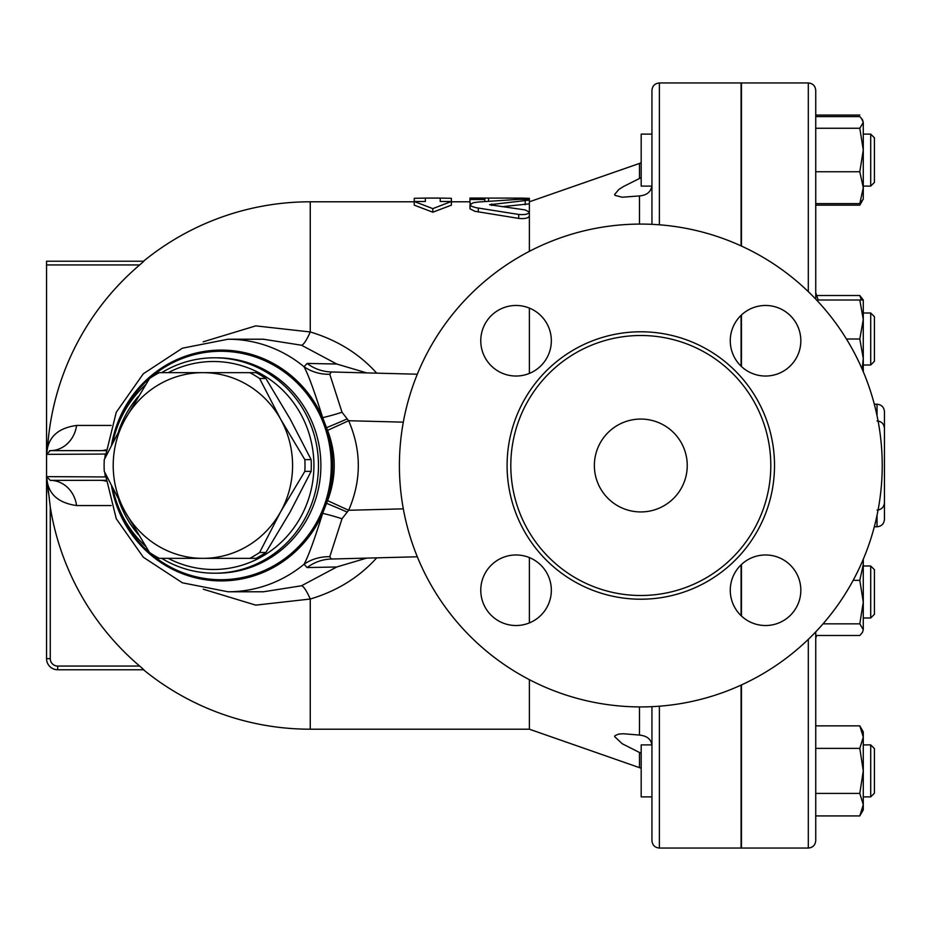 <?xml version="1.0" encoding="UTF-8"?>
<svg xmlns="http://www.w3.org/2000/svg" width="931" height="931" viewBox="0 0 931 931"><rect width="100%" height="100%" fill="white"/><g stroke="black" fill="none" stroke-linecap="round" stroke-linejoin="round"><path stroke-width="1.4" d="M594.374 465.5A46.422 46.422 0 0 1 664.024 425.292A46.422 46.422 0 0 1 664.024 505.708A46.422 46.422 0 0 1 594.374 465.5M882.227 465.5A241.42 241.42 0 0 1 520.092 674.568A241.42 241.42 0 0 1 520.092 256.432A241.42 241.42 0 0 1 882.227 465.5M770.798 465.5A129.991 129.991 0 0 1 575.812 578.081A129.991 129.991 0 0 1 575.812 352.919A129.991 129.991 0 0 1 770.798 465.5M730.265 590.242A35.285 35.285 0 0 1 765.55 554.969A35.285 35.285 0 0 1 800.835 590.242A35.285 35.285 0 0 1 765.55 625.527A35.285 35.285 0 0 1 730.265 590.242M516.053 554.969A35.285 35.285 0 0 1 551.338 590.242A35.285 35.285 0 0 1 516.053 625.527A35.285 35.285 0 0 1 480.768 590.242A35.285 35.285 0 0 1 516.053 554.969M551.338 340.758A35.285 35.285 0 0 1 516.053 376.031A35.285 35.285 0 0 1 480.768 340.758A35.285 35.285 0 0 1 516.053 305.473A35.285 35.285 0 0 1 551.338 340.758M765.55 376.031A35.285 35.285 0 0 1 730.265 340.758A35.285 35.285 0 0 1 765.55 305.473A35.285 35.285 0 0 1 800.835 340.758A35.285 35.285 0 0 1 765.55 376.031M741.46 366.523L741.46 314.981M741.46 246.063L741.46 82.952L808.306 82.952L808.306 291.647M808.306 639.353L808.306 848.048L741.46 848.048L741.46 684.937M741.46 616.019L741.46 564.477M259.609 378.51L280.568 419.078A92.856 89.69 -90 0 0 202.888 372.644L249.799 372.644A103.993 100.455 90 0 1 259.609 378.51L265.894 378.51A103.993 100.455 -90 0 0 256.083 372.644L249.799 372.644M125.219 419.078L149.507 378.51A103.993 100.455 90 0 1 159.317 372.644L202.888 372.644A92.856 89.69 -90 0 0 125.219 419.078A92.856 89.69 -90 0 0 125.219 511.922L104.272 471.365A103.993 100.455 90 0 1 104.272 459.635L125.219 419.078M304.844 471.365L280.568 511.922A92.856 89.69 -90 0 0 280.568 419.078L304.844 459.635A103.993 100.455 90 0 1 304.844 471.365L311.129 471.365A103.993 100.455 -90 0 0 311.129 459.635L290.181 419.078L265.894 378.51M202.888 558.356L159.317 558.356A103.993 100.455 90 0 1 149.507 552.49L125.219 511.922A92.856 89.69 -90 0 0 202.888 558.356A92.856 89.69 -90 0 0 280.568 511.922L259.609 552.49A103.993 100.455 90 0 1 249.799 558.356L202.888 558.356M249.799 558.356L256.083 558.356A103.993 100.455 -90 0 0 265.894 552.49L290.181 511.922L311.129 471.365M311.129 459.635L304.844 459.635M265.894 552.49L259.609 552.49M651.944 134.111L641.18 134.111L641.18 186.107L651.921 186.107M874.418 144.352L874.418 137.823L870.706 134.111L870.706 186.107L874.418 182.395L874.418 144.352M863.281 134.111L870.706 134.111L863.281 134.111M651.921 744.893L641.18 744.893L641.18 796.889L651.944 796.889M874.418 793.177L874.418 748.605L870.706 744.893L870.706 796.889L874.418 793.177M863.281 796.889L870.706 796.889M874.418 607.757L874.418 569.714L870.706 566.001L870.706 617.998L874.418 614.285L874.418 607.757M861.419 118.26L863.281 122.438L862.49 119.738L859.802 116.608L815.742 116.608M859.802 203.61L863.281 187.678L863.281 199.106L859.802 203.61L815.742 203.61M863.281 150.019L859.802 128.269L863.281 122.438L863.281 187.678L859.802 171.758L863.281 150.019M815.742 205.134L859.802 205.134L861.419 201.957M861.419 300.003L859.802 295.511L863.281 300.003L863.281 319.508L859.802 300.003L863.281 300.003L863.281 313.002L870.706 313.002L870.706 364.999L874.418 361.286L874.418 316.715L870.706 313.002M859.802 725.866L863.281 731.894L863.281 737.119L859.802 725.866L815.742 725.866M863.281 770.891L859.802 748.373L863.281 737.119L863.281 804.663L859.802 793.41L863.281 770.891M863.281 804.663L863.281 809.889L859.802 815.928L863.281 804.663M863.281 559.24L863.281 564.419L862.979 559.938M863.281 602.089L859.802 580.339L863.281 564.419L863.281 629.67L859.802 623.84L863.281 602.089M815.742 635.489L859.802 635.489L862.49 632.37L863.281 629.67L862.49 632.37M815.742 128.269L859.802 128.269M815.742 171.758L859.802 171.758M815.742 115.072L859.802 115.072M816.662 295.511L859.802 295.511M815.742 815.928L859.802 815.928M815.742 793.41L859.802 793.41M815.742 748.373L859.802 748.373M823.039 623.84L859.802 623.84M853.157 580.339L859.802 580.339M862.176 369.188L863.281 358.505L859.802 339L863.281 319.508L863.281 371.76M846.43 339L859.802 339M816.568 300.003L859.802 300.003M815.742 299.13L815.742 90.377C815.3 85.861 812.821 83.383 808.306 82.952M808.306 848.048C812.821 847.617 815.3 845.139 815.742 840.623L815.742 631.87M651.944 706.664L651.944 840.623C652.387 845.139 654.865 847.617 659.381 848.048L659.381 706.198M741.088 366.174L741.088 315.33M741.088 245.9L741.088 82.952L659.381 82.952C654.865 83.383 652.387 85.861 651.944 90.377L651.944 224.336M659.381 848.048L741.088 848.048L741.088 685.1M741.088 615.67L741.088 564.826M877.025 510.072C881.529 509.629 884.008 507.151 884.45 502.635L884.45 428.365C884.008 423.849 881.529 421.371 877.025 420.928M877.025 515.332L877.025 526.783C881.529 526.341 884.008 523.862 884.45 519.358L884.45 411.642C884.008 407.138 881.529 404.659 877.025 404.217L877.025 415.668M105.634 480.315L50.262 480.361L46.55 476.637L46.55 658.636L46.55 476.637L50.262 480.361A29.711 26.638 -90 0 1 76.586 505.556L111.15 505.556M76.586 505.556C59.956 503.194 50.251 495.653 47.481 482.921L46.643 477.463M425.386 198.117L414.248 198.303L414.248 201.492L425.386 201.492L425.386 198.117M432.81 208.625L414.248 201.492L414.248 205.157L432.81 212.198L432.81 208.625L451.384 201.492L451.384 198.303L440.247 198.117L440.247 201.492L451.384 201.492L451.384 205.157L432.81 212.198M484.818 198.082L469.957 198.082L469.957 199.467L484.818 199.467L484.818 198.082L521.954 198.117L529.378 198.35L529.378 200.095C528.273 199.409 524.712 199.164 518.695 199.35L478.301 202.015L473.32 202.737L469.957 204.692L471.621 206.333L475.985 207.683L518.695 214.444C524.828 214.991 528.389 214.211 529.378 212.093L525.212 209.941L489.578 204.727L529.378 200.095L529.378 203.831L501.949 206.717M484.818 199.467L484.818 201.492M469.957 199.467L469.957 203.202L470.853 203.586M529.378 203.831L529.378 216.015C528.389 218.168 524.828 218.96 518.695 218.401L474.845 211.279L470.027 208.823L469.957 204.692M529.378 557.576L529.378 622.92M529.378 679.665L529.378 729.206L641.18 768.25M203.202 589.195L255.746 605.127L310.256 599.029C337.092 590.999 359.238 577.267 376.694 557.844M376.694 373.156C359.331 353.792 337.185 340.059 310.256 331.971L255.769 325.873L203.202 341.805M529.378 216.015L529.378 251.335M529.378 308.08L529.378 373.424M651.944 185.316C651.153 191.728 647.01 195.266 639.492 195.929L622.234 197.221L614.96 195.359L614.646 194.451L618.766 189.54L623.409 186.561L641.18 177.623M641.18 753.377L639.62 752.562M639.667 752.574L640.586 753.039M639.492 767.575L639.492 752.492L622.234 743.741L614.646 736.619L614.926 735.699L618.766 734.059L623.409 733.756L639.492 735.071C647.254 735.921 651.409 739.458 651.944 745.684M105.261 454.375L104.796 458.541M104.796 472.459L105.261 476.625M105.284 454.06L46.55 454.363L46.55 476.637L105.284 476.94M105.738 449.836A29.711 21.46 -90 0 1 100.769 450.639L105.634 450.685M100.769 480.361A29.711 21.46 -90 0 1 105.738 481.164M111.15 425.444L76.586 425.444A29.711 26.638 -90 0 1 50.262 450.639L49.494 450.72M46.666 453.455L47.574 447.73C50.495 435.138 60.166 427.713 76.586 425.444M47.481 482.921L50.251 506.941M301.504 345.226L336.766 364.021L307.114 363.439L304.053 366.756A126.279 121.973 -90 0 0 228.025 339.221L263.426 339.221L301.504 345.226A29.711 5.307 108 0 0 310.256 331.971L310.256 201.794L414.248 201.794M100.769 450.639L50.262 450.639L46.55 454.363L46.55 264.939L139.685 264.939A263.287 263.287 0 0 0 47.574 447.73M46.55 261.227L143.863 261.227L46.55 261.227L46.55 264.939M143.863 261.227L139.883 264.776M143.49 669.773A263.706 263.706 0 0 0 310.256 729.206L310.256 599.029A29.711 5.307 72 0 0 301.504 585.774L263.426 591.779L228.025 591.779A126.279 121.973 -90 0 0 304.053 564.244A44.572 41.872 -154.2 0 1 329.783 556.715L342.014 518.753L348.648 510.269C361.531 480.443 361.531 450.592 348.648 420.731L342.014 412.247L329.783 374.285L331.308 371.969A44.572 42.942 -88.5 0 1 307.114 363.439M142.536 668.516L139.685 666.061L143.863 669.773L57.687 669.773L57.687 666.061A7.425 7.425 0 0 1 50.262 658.636L50.262 507.023A263.287 263.287 0 0 0 139.685 666.061L57.687 666.061M48.377 492.999L47.702 485.901M46.55 658.636A11.137 11.137 0 0 0 57.687 669.773A11.137 11.137 0 0 1 46.55 658.636L50.262 658.636M336.766 364.021L366.663 372.9M342.014 412.247A44.572 7.215 161.6 0 1 322.661 417.658C314.597 391.776 308.394 374.809 304.053 366.756A44.572 41.872 154.2 0 0 329.783 374.285M111.569 444.809A115.397 111.464 -90 0 1 207.485 350.975A115.397 111.464 -90 0 1 322.661 417.658L326.537 427.69A44.572 1.443 156.5 0 0 347.1 418.962M327.596 430.366C336.417 453.804 336.417 477.219 327.596 500.634L326.537 503.31A115.397 111.464 -90 0 0 326.537 427.69L327.596 430.366L348.648 420.731L403.309 422.15M327.596 500.634L348.648 510.269L403.309 508.85M111.569 486.191A115.397 111.464 -90 0 0 286.888 558.751A115.397 111.464 -90 0 0 322.661 513.342L326.537 503.31A44.572 1.443 -156.5 0 1 347.1 512.038M329.783 556.715L331.308 559.031A44.572 42.942 88.5 0 0 307.114 567.561L304.053 564.244C308.394 556.203 314.597 539.235 322.661 513.342A44.572 7.215 -161.6 0 1 342.014 518.753M366.663 558.1L336.766 566.979L301.504 585.774M307.114 567.561L336.766 566.979M417.309 374.215L331.308 371.969M331.308 559.031L417.309 556.785M112.826 488.694A107.705 104.039 -90 0 0 145.562 546.241M161.703 558.356A107.705 104.039 -90 0 0 214.433 573.205A107.705 104.039 -90 0 0 318.472 465.5A107.705 104.039 -90 0 0 214.433 357.795A107.705 104.039 -90 0 0 161.703 372.644M145.562 384.759A107.705 104.039 -90 0 0 112.826 442.306M118.679 431.088A103.993 100.455 90 0 1 138.428 396.362M168.232 372.644A103.993 100.455 90 0 1 313.922 465.5A103.993 100.455 90 0 1 168.232 558.356M138.428 534.638A103.993 100.455 90 0 1 118.679 499.912M774.511 465.5A133.703 133.703 0 0 0 573.95 349.707A133.703 133.703 0 0 0 573.95 581.293A133.703 133.703 0 0 0 774.511 465.5M488.531 198.117L488.531 201.201M521.954 198.117L521.954 199.281M525.212 201.003L525.212 204.75M478.301 208.079L478.301 211.931M491.661 203.959L491.661 205.46M518.695 214.444L518.695 218.401M659.381 224.802L659.381 82.952M529.378 201.794L639.492 163.425L639.492 178.508M639.492 706.908L639.492 735.071M639.492 195.929L639.492 224.092M113.64 492.208A114.234 110.347 -90 0 0 285.922 557.809A114.234 110.347 -90 0 0 282.174 370.48A114.234 110.347 -90 0 0 113.64 438.792M214.433 357.795L216.842 357.795A107.705 104.039 90 0 1 315.772 432.135A107.705 104.039 90 0 1 278.136 552.537A107.705 104.039 90 0 1 216.842 573.205L214.433 573.205M863.281 186.107L870.706 186.107M863.281 744.893L870.706 744.893M863.281 617.998L870.706 617.998M863.281 566.001L870.706 566.001M862.49 200.479L859.802 205.134M863.281 364.999L870.706 364.999M818.209 300.003A516.263 516.263 0 0 0 815.742 292.881M815.742 638.119A516.263 516.263 0 0 0 816.662 635.489M874.314 526.783L877.025 526.783M874.314 404.217L877.025 404.217M425.386 198.082L440.247 198.082M310.256 729.206L529.378 729.206M451.384 201.794L469.957 201.794M639.492 163.425L641.18 162.75M310.256 201.794A263.706 263.706 0 0 0 143.49 261.227M228.025 339.221L182.383 348.194L143.304 373.785L116.27 412.247L104.994 458.122M104.994 472.878L116.27 518.753L143.304 557.215L182.383 582.806L228.025 591.779"/></g></svg>

